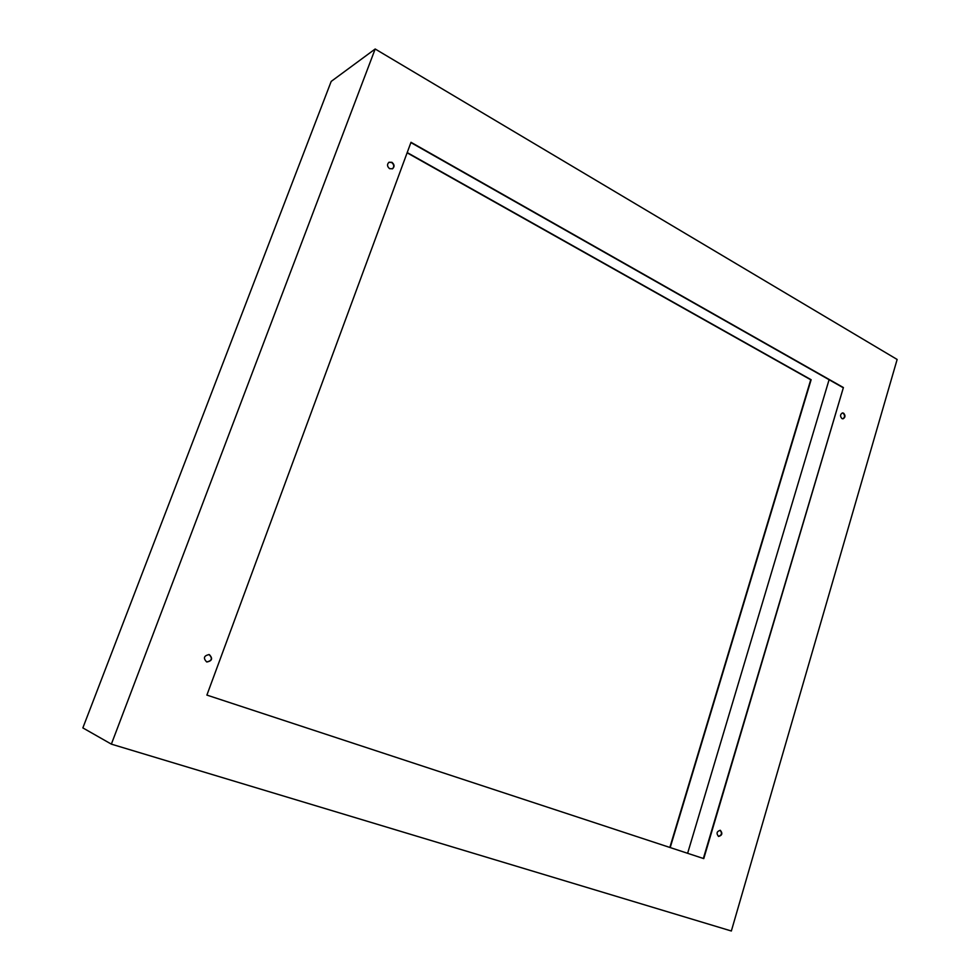 <?xml version="1.0" encoding="UTF-8"?>
<svg xmlns="http://www.w3.org/2000/svg" width="980" height="980" viewBox="0 0 980 980"><rect width="100%" height="100%" fill="white"/><g stroke="black" fill="none" stroke-linecap="round" stroke-linejoin="round"><path stroke-width="1.47" d="M842.286 412.96L843.143 413.193C845.128 415.398 845.005 417.284 842.8 418.84M841.967 418.595L843.02 418.827C845.409 417.419 845.605 415.532 843.572 413.156L842.506 412.923C840.105 414.332 839.933 416.231 841.967 418.595M720.092 830.256C722.333 833.172 721.77 835.205 718.401 836.369M718.548 836.43L718.597 836.442C722.187 835.389 722.774 833.355 720.361 830.33L720.288 830.317C716.711 831.383 716.135 833.417 718.548 836.43M208.887 654.505L209.12 654.579C203.864 655.681 203.044 658.131 206.657 661.929L206.841 661.99C212.133 660.937 212.966 658.486 209.365 654.64L209.12 654.579C212.721 658.34 211.925 660.789 206.719 661.953M388.876 162.325L391.657 162.496C394.168 164.628 394.401 166.747 392.368 168.854M389.611 168.683L392.527 168.781C394.72 166.71 394.524 164.567 391.963 162.325L389.023 162.239C386.855 164.321 387.051 166.465 389.611 168.683M829.092 379.713L687.617 853.298M111.365 744.139L82.859 727.907L331.191 81.413L375.181 49L897.141 359.464L731.35 931L111.365 744.139L375.181 49M407.116 152.831L810.742 379.774L669.842 847.443M843.4 387.541L703.763 858.615L206.89 695.09L411 142.296L843.4 387.541L703.358 858.48L206.89 695.09M407.215 152.562L811.134 379.726L670.198 847.565M410.902 142.59L842.971 387.59"/></g></svg>
